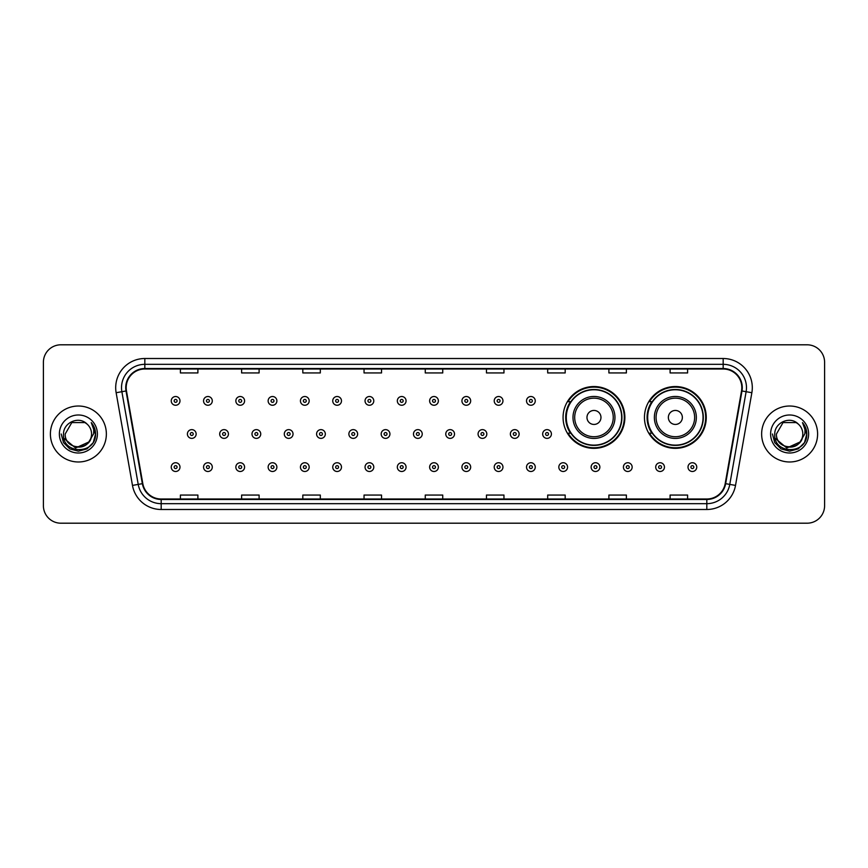 <?xml version="1.0" encoding="UTF-8"?>
<svg xmlns="http://www.w3.org/2000/svg" width="868" height="868" viewBox="0 0 868 868"><rect width="100%" height="100%" fill="white"/><g stroke="black" fill="none" stroke-linecap="round" stroke-linejoin="round"><path stroke-width="1.3" d="M644.457 417.443A30.901 30.901 0 0 0 675.358 448.344A30.901 30.901 0 0 0 706.259 417.443A30.901 30.901 0 0 0 675.358 386.542A30.901 30.901 0 0 0 644.457 417.443M563.072 417.443A30.901 30.901 0 0 0 593.972 448.344A30.901 30.901 0 0 0 624.873 417.443A30.901 30.901 0 0 0 593.972 386.542A30.901 30.901 0 0 0 563.072 417.443M570.482 433.186A28.275 28.275 0 0 1 570.482 401.7M651.868 433.186A28.275 28.275 0 0 1 651.868 401.7M43.4 362.292L43.4 505.708A17.49 17.49 0 0 0 60.89 523.198L807.11 523.198A17.49 17.49 0 0 0 824.6 505.708L824.6 362.292A17.49 17.49 0 0 0 807.11 344.802L60.89 344.802A17.49 17.49 0 0 0 43.4 362.292L43.4 505.708M50.398 434A27.982 27.982 0 0 0 78.38 461.982A27.982 27.982 0 0 0 106.363 434A27.982 27.982 0 0 0 78.38 406.018A27.982 27.982 0 0 0 50.398 434A27.982 27.982 0 0 0 78.38 461.982A27.982 27.982 0 0 0 106.363 434A27.982 27.982 0 0 0 78.38 406.018A27.982 27.982 0 0 0 50.398 434M761.637 434A27.982 27.982 0 0 0 789.62 461.982A27.982 27.982 0 0 0 817.602 434A27.982 27.982 0 0 0 789.62 406.018A27.982 27.982 0 0 0 761.637 434A27.982 27.982 0 0 0 789.62 461.982A27.982 27.982 0 0 0 817.602 434A27.982 27.982 0 0 0 789.62 406.018A27.982 27.982 0 0 0 761.637 434M126.185 387.649A18.651 18.651 0 0 1 144.837 368.998L723.163 368.998A18.651 18.651 0 0 1 741.532 390.893L725.192 483.584A18.651 18.651 0 0 1 706.812 499.002L161.188 499.002A18.651 18.651 0 0 1 142.808 483.584L126.468 390.893A18.651 18.651 0 0 1 126.185 387.649M125.719 387.649A19.118 19.118 0 0 0 126.012 390.969L142.352 483.671A19.118 19.118 0 0 0 161.188 499.469L706.812 499.469A19.118 19.118 0 0 0 725.648 483.671L741.988 390.969A19.118 19.118 0 0 0 723.163 368.531L144.837 368.531A19.118 19.118 0 0 0 125.719 387.649M116.138 392.716A29.154 29.154 0 0 1 144.837 358.506L723.163 358.506A29.154 29.154 0 0 1 751.862 392.716L735.521 485.407A29.154 29.154 0 0 1 706.812 509.494L161.188 509.494A29.154 29.154 0 0 1 132.478 485.407L116.138 392.716L121.878 391.707A23.317 23.317 0 0 1 144.837 364.332L723.163 364.332A23.317 23.317 0 0 1 746.122 391.707L729.782 484.398A23.317 23.317 0 0 1 706.812 503.668L161.188 503.668A23.317 23.317 0 0 1 138.218 484.398L121.878 391.707A23.317 23.317 0 0 1 121.52 387.649M807.11 344.802L60.89 344.802M60.89 523.198L807.11 523.198M824.6 505.708L824.6 362.292M425.255 368.998L425.255 372.947L442.745 372.947L442.745 368.998M364.039 368.998L364.039 372.947L381.529 372.947L381.529 368.998M302.824 368.998L302.824 372.947L320.314 372.947L320.314 368.998M241.619 368.998L241.619 372.947L259.109 372.947L259.109 368.998M180.403 368.998L180.403 372.947L197.893 372.947L197.893 368.998M486.471 368.998L486.471 372.947L503.961 372.947L503.961 368.998M547.686 368.998L547.686 372.947L565.176 372.947L565.176 368.998M608.891 368.998L608.891 372.947L626.381 372.947L626.381 368.998M670.107 368.998L670.107 372.947L687.597 372.947L687.597 368.998M442.745 499.002L442.745 495.053L425.255 495.053L425.255 499.002M381.529 499.002L381.529 495.053L364.039 495.053L364.039 499.002M320.314 499.002L320.314 495.053L302.824 495.053L302.824 499.002M259.109 499.002L259.109 495.053L241.619 495.053L241.619 499.002M197.893 499.002L197.893 495.053L180.403 495.053L180.403 499.002M503.961 499.002L503.961 495.053L486.471 495.053L486.471 499.002M565.176 499.002L565.176 495.053L547.686 495.053L547.686 499.002M626.381 499.002L626.381 495.053L608.891 495.053L608.891 499.002M687.597 499.002L687.597 495.053L670.107 495.053L670.107 499.002M88.482 442.463C81.483 451.924 64.514 445.87 65.198 434C64.395 451.002 92.366 451.002 91.563 434C92.366 451.002 64.395 451.002 65.198 434L71.794 422.586L84.966 422.586L87.017 424.04C78.923 415.566 63.353 422.553 63.505 434C62.019 454.344 95.003 454.875 95.534 434.987L95.567 434C95.513 429.682 94.08 425.884 91.248 422.607C93.397 426.145 94.156 429.942 93.527 434L88.482 442.463A13.183 13.183 0 0 0 91.563 434C92.366 451.002 64.395 451.002 65.198 434L71.794 422.586M91.563 434A13.183 13.183 0 0 0 87.017 424.04M89.317 441.758L75.57 447.996L63.906 438.275M59.371 434A19.009 19.009 0 0 0 78.38 453.009A19.009 19.009 0 0 0 97.39 434A19.009 19.009 0 0 0 78.38 414.991A19.009 19.009 0 0 0 59.371 434M91.248 422.607L95.556 434.499L94.753 428.792L95.556 434.499L94.753 428.792L95.556 434.499L91.379 422.759L95.556 434.499L91.379 422.759L95.567 434L93.267 442.593L86.974 448.886L78.38 451.186L69.787 448.886L63.494 442.593L61.194 434M91.379 422.759L95.556 434.51M600.971 417.443A6.998 6.998 0 0 0 593.972 410.445A6.998 6.998 0 0 0 586.974 417.443A6.998 6.998 0 0 0 593.972 424.441A6.998 6.998 0 0 0 600.971 417.443M614.956 417.443A20.984 20.984 0 0 0 593.972 396.459A20.984 20.984 0 0 0 572.989 417.443A20.984 20.984 0 0 0 593.972 438.427A20.984 20.984 0 0 0 614.956 417.443A20.984 20.984 0 0 1 593.972 438.427A20.984 20.984 0 0 1 572.989 417.443M621.662 417.443A27.689 27.689 0 0 0 593.972 389.754A27.689 27.689 0 0 0 566.283 417.443A27.689 27.689 0 0 0 593.972 445.132A27.689 27.689 0 0 0 621.662 417.443M624.287 417.443A30.315 30.315 0 0 1 568.063 433.186L570.873 433.186A27.95 27.95 0 0 0 621.922 417.508A27.95 27.95 0 0 0 570.873 401.7L568.063 401.7A30.315 30.315 0 0 1 624.287 417.443M682.356 417.443A6.998 6.998 0 0 0 675.358 410.445A6.998 6.998 0 0 0 668.36 417.443A6.998 6.998 0 0 0 675.358 424.441A6.998 6.998 0 0 0 682.356 417.443M696.342 417.443A20.984 20.984 0 0 0 675.358 396.459A20.984 20.984 0 0 0 654.364 417.443A20.984 20.984 0 0 0 675.358 438.427A20.984 20.984 0 0 0 696.342 417.443A20.984 20.984 0 0 1 675.358 438.427A20.984 20.984 0 0 1 654.364 417.443M703.047 417.443A27.689 27.689 0 0 0 675.358 389.754A27.689 27.689 0 0 0 647.669 417.443A27.689 27.689 0 0 0 675.358 445.132A27.689 27.689 0 0 0 703.047 417.443M705.673 417.443A30.315 30.315 0 0 1 649.448 433.186L652.259 433.186A27.95 27.95 0 0 0 703.308 417.508A27.95 27.95 0 0 0 652.259 401.7L649.448 401.7A30.315 30.315 0 0 1 705.673 417.443M802.802 434C803.605 451.002 775.634 451.002 776.437 434L783.034 422.586L796.206 422.586L798.256 424.04C790.162 415.566 774.592 422.553 774.744 434C773.258 454.344 806.242 454.875 806.784 434.987L806.806 434C806.763 429.682 805.32 425.884 802.488 422.607C804.647 426.145 805.395 429.942 804.766 434L799.721 442.463A13.183 13.183 0 0 0 802.802 434C803.605 451.002 775.634 451.002 776.437 434L783.034 422.586L796.206 422.586L798.256 424.04A13.183 13.183 0 0 1 802.802 434C803.605 451.002 775.634 451.002 776.437 434C775.753 445.87 792.723 451.924 799.721 442.463M800.556 441.758L786.809 447.996L775.157 438.275M770.61 434A19.009 19.009 0 0 0 789.62 453.009A19.009 19.009 0 0 0 808.629 434A19.009 19.009 0 0 0 789.62 414.991A19.009 19.009 0 0 0 770.61 434M802.488 422.607L806.795 434.499L806.003 428.792L806.806 434M772.433 434L774.733 442.593L781.026 448.886L789.62 451.186L798.213 448.886L804.506 442.593L806.806 434L802.618 422.759L806.795 434.499L802.748 422.9M802.618 422.759L806.795 434.51M179.991 400.886A4.373 4.373 0 0 1 175.618 405.258A4.373 4.373 0 0 1 171.246 400.886A4.373 4.373 0 0 1 175.618 396.513A4.373 4.373 0 0 1 179.991 400.886A4.373 4.373 0 0 0 175.618 396.513A4.373 4.373 0 0 0 171.246 400.886M212.291 400.886A4.373 4.373 0 0 1 207.919 405.258A4.373 4.373 0 0 1 203.546 400.886A4.373 4.373 0 0 1 207.919 396.513A4.373 4.373 0 0 1 212.291 400.886A4.373 4.373 0 0 0 207.919 396.513A4.373 4.373 0 0 0 203.546 400.886M244.592 400.886A4.373 4.373 0 0 1 240.219 405.258A4.373 4.373 0 0 1 235.846 400.886A4.373 4.373 0 0 1 240.219 396.513A4.373 4.373 0 0 1 244.592 400.886A4.373 4.373 0 0 0 240.219 396.513A4.373 4.373 0 0 0 235.846 400.886M276.881 400.886A4.373 4.373 0 0 1 272.509 405.258A4.373 4.373 0 0 1 268.136 400.886A4.373 4.373 0 0 1 272.509 396.513A4.373 4.373 0 0 1 276.881 400.886A4.373 4.373 0 0 0 272.509 396.513A4.373 4.373 0 0 0 268.136 400.886M309.182 400.886A4.373 4.373 0 0 1 304.809 405.258A4.373 4.373 0 0 1 300.436 400.886A4.373 4.373 0 0 1 304.809 396.513A4.373 4.373 0 0 1 309.182 400.886A4.373 4.373 0 0 0 304.809 396.513A4.373 4.373 0 0 0 300.436 400.886M341.482 400.886A4.373 4.373 0 0 1 337.109 405.258A4.373 4.373 0 0 1 332.737 400.886A4.373 4.373 0 0 1 337.109 396.513A4.373 4.373 0 0 1 341.482 400.886A4.373 4.373 0 0 0 337.109 396.513A4.373 4.373 0 0 0 332.737 400.886M373.782 400.886A4.373 4.373 0 0 1 369.41 405.258A4.373 4.373 0 0 1 365.037 400.886A4.373 4.373 0 0 1 369.41 396.513A4.373 4.373 0 0 1 373.782 400.886A4.373 4.373 0 0 0 369.41 396.513A4.373 4.373 0 0 0 365.037 400.886M406.072 400.886A4.373 4.373 0 0 1 401.7 405.258A4.373 4.373 0 0 1 397.327 400.886A4.373 4.373 0 0 1 401.7 396.513A4.373 4.373 0 0 1 406.072 400.886A4.373 4.373 0 0 0 401.7 396.513A4.373 4.373 0 0 0 397.327 400.886M438.373 400.886A4.373 4.373 0 0 1 434 405.258A4.373 4.373 0 0 1 429.627 400.886A4.373 4.373 0 0 1 434 396.513A4.373 4.373 0 0 1 438.373 400.886A4.373 4.373 0 0 0 434 396.513A4.373 4.373 0 0 0 429.627 400.886M470.673 400.886A4.373 4.373 0 0 1 466.3 405.258A4.373 4.373 0 0 1 461.928 400.886A4.373 4.373 0 0 1 466.3 396.513A4.373 4.373 0 0 1 470.673 400.886A4.373 4.373 0 0 0 466.3 396.513A4.373 4.373 0 0 0 461.928 400.886M502.963 400.886A4.373 4.373 0 0 1 498.59 405.258A4.373 4.373 0 0 1 494.217 400.886A4.373 4.373 0 0 1 498.59 396.513A4.373 4.373 0 0 1 502.963 400.886A4.373 4.373 0 0 0 498.59 396.513A4.373 4.373 0 0 0 494.217 400.886M535.263 400.886A4.373 4.373 0 0 1 530.89 405.258A4.373 4.373 0 0 1 526.518 400.886A4.373 4.373 0 0 1 530.89 396.513A4.373 4.373 0 0 1 535.263 400.886A4.373 4.373 0 0 0 530.89 396.513A4.373 4.373 0 0 0 526.518 400.886M187.401 434A4.373 4.373 0 0 1 191.774 429.627A4.373 4.373 0 0 1 196.146 434A4.373 4.373 0 0 1 191.774 438.373A4.373 4.373 0 0 1 187.401 434A4.373 4.373 0 0 0 191.774 438.373A4.373 4.373 0 0 0 196.146 434M219.691 434A4.373 4.373 0 0 1 224.063 429.627A4.373 4.373 0 0 1 228.436 434A4.373 4.373 0 0 1 224.063 438.373A4.373 4.373 0 0 1 219.691 434A4.373 4.373 0 0 0 224.063 438.373A4.373 4.373 0 0 0 228.436 434M251.991 434A4.373 4.373 0 0 1 256.364 429.627A4.373 4.373 0 0 1 260.736 434A4.373 4.373 0 0 1 256.364 438.373A4.373 4.373 0 0 1 251.991 434A4.373 4.373 0 0 0 256.364 438.373A4.373 4.373 0 0 0 260.736 434M284.292 434A4.373 4.373 0 0 1 288.664 429.627A4.373 4.373 0 0 1 293.037 434A4.373 4.373 0 0 1 288.664 438.373A4.373 4.373 0 0 1 284.292 434A4.373 4.373 0 0 0 288.664 438.373A4.373 4.373 0 0 0 293.037 434M316.592 434A4.373 4.373 0 0 1 320.954 429.627A4.373 4.373 0 0 1 325.326 434A4.373 4.373 0 0 1 320.954 438.373A4.373 4.373 0 0 1 316.592 434A4.373 4.373 0 0 0 320.954 438.373A4.373 4.373 0 0 0 325.326 434M348.882 434A4.373 4.373 0 0 1 353.254 429.627A4.373 4.373 0 0 1 357.627 434A4.373 4.373 0 0 1 353.254 438.373A4.373 4.373 0 0 1 348.882 434A4.373 4.373 0 0 0 353.254 438.373A4.373 4.373 0 0 0 357.627 434M381.182 434A4.373 4.373 0 0 1 385.555 429.627A4.373 4.373 0 0 1 389.927 434A4.373 4.373 0 0 1 385.555 438.373A4.373 4.373 0 0 1 381.182 434A4.373 4.373 0 0 0 385.555 438.373A4.373 4.373 0 0 0 389.927 434M413.483 434A4.373 4.373 0 0 1 417.855 429.627A4.373 4.373 0 0 1 422.228 434A4.373 4.373 0 0 1 417.855 438.373A4.373 4.373 0 0 1 413.483 434A4.373 4.373 0 0 0 417.855 438.373A4.373 4.373 0 0 0 422.228 434M445.772 434A4.373 4.373 0 0 1 450.145 429.627A4.373 4.373 0 0 1 454.517 434A4.373 4.373 0 0 1 450.145 438.373A4.373 4.373 0 0 1 445.772 434A4.373 4.373 0 0 0 450.145 438.373A4.373 4.373 0 0 0 454.517 434M478.073 434A4.373 4.373 0 0 1 482.445 429.627A4.373 4.373 0 0 1 486.818 434A4.373 4.373 0 0 1 482.445 438.373A4.373 4.373 0 0 1 478.073 434A4.373 4.373 0 0 0 482.445 438.373A4.373 4.373 0 0 0 486.818 434M510.373 434A4.373 4.373 0 0 1 514.746 429.627A4.373 4.373 0 0 1 519.118 434A4.373 4.373 0 0 1 514.746 438.373A4.373 4.373 0 0 1 510.373 434A4.373 4.373 0 0 0 514.746 438.373A4.373 4.373 0 0 0 519.118 434M542.674 434A4.373 4.373 0 0 1 547.046 429.627A4.373 4.373 0 0 1 551.408 434A4.373 4.373 0 0 1 547.046 438.373A4.373 4.373 0 0 1 542.674 434A4.373 4.373 0 0 0 547.046 438.373A4.373 4.373 0 0 0 551.408 434M171.246 467.114A4.373 4.373 0 0 1 175.618 462.742A4.373 4.373 0 0 1 179.991 467.114A4.373 4.373 0 0 1 175.618 471.487A4.373 4.373 0 0 1 171.246 467.114A4.373 4.373 0 0 0 175.618 471.487A4.373 4.373 0 0 0 179.991 467.114M203.546 467.114A4.373 4.373 0 0 1 207.919 462.742A4.373 4.373 0 0 1 212.291 467.114A4.373 4.373 0 0 1 207.919 471.487A4.373 4.373 0 0 1 203.546 467.114A4.373 4.373 0 0 0 207.919 471.487A4.373 4.373 0 0 0 212.291 467.114M235.846 467.114A4.373 4.373 0 0 1 240.219 462.742A4.373 4.373 0 0 1 244.592 467.114A4.373 4.373 0 0 1 240.219 471.487A4.373 4.373 0 0 1 235.846 467.114A4.373 4.373 0 0 0 240.219 471.487A4.373 4.373 0 0 0 244.592 467.114M268.136 467.114A4.373 4.373 0 0 1 272.509 462.742A4.373 4.373 0 0 1 276.881 467.114A4.373 4.373 0 0 1 272.509 471.487A4.373 4.373 0 0 1 268.136 467.114A4.373 4.373 0 0 0 272.509 471.487A4.373 4.373 0 0 0 276.881 467.114M300.436 467.114A4.373 4.373 0 0 1 304.809 462.742A4.373 4.373 0 0 1 309.182 467.114A4.373 4.373 0 0 1 304.809 471.487A4.373 4.373 0 0 1 300.436 467.114A4.373 4.373 0 0 0 304.809 471.487A4.373 4.373 0 0 0 309.182 467.114M332.737 467.114A4.373 4.373 0 0 1 337.109 462.742A4.373 4.373 0 0 1 341.482 467.114A4.373 4.373 0 0 1 337.109 471.487A4.373 4.373 0 0 1 332.737 467.114A4.373 4.373 0 0 0 337.109 471.487A4.373 4.373 0 0 0 341.482 467.114M365.037 467.114A4.373 4.373 0 0 1 369.41 462.742A4.373 4.373 0 0 1 373.782 467.114A4.373 4.373 0 0 1 369.41 471.487A4.373 4.373 0 0 1 365.037 467.114A4.373 4.373 0 0 0 369.41 471.487A4.373 4.373 0 0 0 373.782 467.114M397.327 467.114A4.373 4.373 0 0 1 401.7 462.742A4.373 4.373 0 0 1 406.072 467.114A4.373 4.373 0 0 1 401.7 471.487A4.373 4.373 0 0 1 397.327 467.114A4.373 4.373 0 0 0 401.7 471.487A4.373 4.373 0 0 0 406.072 467.114M429.627 467.114A4.373 4.373 0 0 1 434 462.742A4.373 4.373 0 0 1 438.373 467.114A4.373 4.373 0 0 1 434 471.487A4.373 4.373 0 0 1 429.627 467.114A4.373 4.373 0 0 0 434 471.487A4.373 4.373 0 0 0 438.373 467.114M461.928 467.114A4.373 4.373 0 0 1 466.3 462.742A4.373 4.373 0 0 1 470.673 467.114A4.373 4.373 0 0 1 466.3 471.487A4.373 4.373 0 0 1 461.928 467.114A4.373 4.373 0 0 0 466.3 471.487A4.373 4.373 0 0 0 470.673 467.114M494.217 467.114A4.373 4.373 0 0 1 498.59 462.742A4.373 4.373 0 0 1 502.963 467.114A4.373 4.373 0 0 1 498.59 471.487A4.373 4.373 0 0 1 494.217 467.114A4.373 4.373 0 0 0 498.59 471.487A4.373 4.373 0 0 0 502.963 467.114M526.518 467.114A4.373 4.373 0 0 1 530.89 462.742A4.373 4.373 0 0 1 535.263 467.114A4.373 4.373 0 0 1 530.89 471.487A4.373 4.373 0 0 1 526.518 467.114A4.373 4.373 0 0 0 530.89 471.487A4.373 4.373 0 0 0 535.263 467.114M558.818 467.114A4.373 4.373 0 0 1 563.191 462.742A4.373 4.373 0 0 1 567.563 467.114A4.373 4.373 0 0 1 563.191 471.487A4.373 4.373 0 0 1 558.818 467.114A4.373 4.373 0 0 0 563.191 471.487A4.373 4.373 0 0 0 567.563 467.114M591.119 467.114A4.373 4.373 0 0 1 595.491 462.742A4.373 4.373 0 0 1 599.864 467.114A4.373 4.373 0 0 1 595.491 471.487A4.373 4.373 0 0 1 591.119 467.114A4.373 4.373 0 0 0 595.491 471.487A4.373 4.373 0 0 0 599.864 467.114M623.408 467.114A4.373 4.373 0 0 1 627.781 462.742A4.373 4.373 0 0 1 632.154 467.114A4.373 4.373 0 0 1 627.781 471.487A4.373 4.373 0 0 1 623.408 467.114A4.373 4.373 0 0 0 627.781 471.487A4.373 4.373 0 0 0 632.154 467.114M655.709 467.114A4.373 4.373 0 0 1 660.081 462.742A4.373 4.373 0 0 1 664.454 467.114A4.373 4.373 0 0 1 660.081 471.487A4.373 4.373 0 0 1 655.709 467.114A4.373 4.373 0 0 0 660.081 471.487A4.373 4.373 0 0 0 664.454 467.114M688.009 467.114A4.373 4.373 0 0 1 692.382 462.742A4.373 4.373 0 0 1 696.754 467.114A4.373 4.373 0 0 1 692.382 471.487A4.373 4.373 0 0 1 688.009 467.114A4.373 4.373 0 0 0 692.382 471.487A4.373 4.373 0 0 0 696.754 467.114M723.163 358.506L723.163 368.531M121.878 391.707L126.012 390.969M161.188 509.494L161.188 499.469M706.812 499.469L706.812 509.494M725.648 483.671L735.521 485.407M132.478 485.407L142.352 483.671M741.988 390.969L751.862 392.716M144.837 358.506L144.837 368.531M613.253 417.443A19.28 19.28 0 0 0 593.972 398.162A19.28 19.28 0 0 0 574.692 417.443A19.28 19.28 0 0 0 593.972 436.723A19.28 19.28 0 0 0 613.253 417.443M694.639 417.443A19.28 19.28 0 0 0 675.358 398.162A19.28 19.28 0 0 0 656.078 417.443A19.28 19.28 0 0 0 675.358 436.723A19.28 19.28 0 0 0 694.639 417.443M174.164 400.886A1.454 1.454 0 0 0 175.618 402.34A1.454 1.454 0 0 0 177.083 400.886A1.454 1.454 0 0 0 175.618 399.432A1.454 1.454 0 0 0 174.164 400.886M206.465 400.886A1.454 1.454 0 0 0 207.919 402.34A1.454 1.454 0 0 0 209.372 400.886A1.454 1.454 0 0 0 207.919 399.432A1.454 1.454 0 0 0 206.465 400.886M238.754 400.886A1.454 1.454 0 0 0 240.219 402.34A1.454 1.454 0 0 0 241.673 400.886A1.454 1.454 0 0 0 240.219 399.432A1.454 1.454 0 0 0 238.754 400.886M271.055 400.886A1.454 1.454 0 0 0 272.509 402.34A1.454 1.454 0 0 0 273.973 400.886A1.454 1.454 0 0 0 272.509 399.432A1.454 1.454 0 0 0 271.055 400.886M303.355 400.886A1.454 1.454 0 0 0 304.809 402.34A1.454 1.454 0 0 0 306.263 400.886A1.454 1.454 0 0 0 304.809 399.432A1.454 1.454 0 0 0 303.355 400.886M335.656 400.886A1.454 1.454 0 0 0 337.109 402.34A1.454 1.454 0 0 0 338.563 400.886A1.454 1.454 0 0 0 337.109 399.432A1.454 1.454 0 0 0 335.656 400.886M367.945 400.886A1.454 1.454 0 0 0 369.41 402.34A1.454 1.454 0 0 0 370.864 400.886A1.454 1.454 0 0 0 369.41 399.432A1.454 1.454 0 0 0 367.945 400.886M400.246 400.886A1.454 1.454 0 0 0 401.7 402.34A1.454 1.454 0 0 0 403.164 400.886A1.454 1.454 0 0 0 401.7 399.432A1.454 1.454 0 0 0 400.246 400.886M432.546 400.886A1.454 1.454 0 0 0 434 402.34A1.454 1.454 0 0 0 435.454 400.886A1.454 1.454 0 0 0 434 399.432A1.454 1.454 0 0 0 432.546 400.886M464.836 400.886A1.454 1.454 0 0 0 466.3 402.34A1.454 1.454 0 0 0 467.754 400.886A1.454 1.454 0 0 0 466.3 399.432A1.454 1.454 0 0 0 464.836 400.886M497.136 400.886A1.454 1.454 0 0 0 498.59 402.34A1.454 1.454 0 0 0 500.055 400.886A1.454 1.454 0 0 0 498.59 399.432A1.454 1.454 0 0 0 497.136 400.886M529.437 400.886A1.454 1.454 0 0 0 530.89 402.34A1.454 1.454 0 0 0 532.344 400.886A1.454 1.454 0 0 0 530.89 399.432A1.454 1.454 0 0 0 529.437 400.886M193.228 434A1.454 1.454 0 0 0 191.774 432.546A1.454 1.454 0 0 0 190.309 434A1.454 1.454 0 0 0 191.774 435.454A1.454 1.454 0 0 0 193.228 434M225.528 434A1.454 1.454 0 0 0 224.063 432.546A1.454 1.454 0 0 0 222.609 434A1.454 1.454 0 0 0 224.063 435.454A1.454 1.454 0 0 0 225.528 434M257.818 434A1.454 1.454 0 0 0 256.364 432.546A1.454 1.454 0 0 0 254.91 434A1.454 1.454 0 0 0 256.364 435.454A1.454 1.454 0 0 0 257.818 434M290.118 434A1.454 1.454 0 0 0 288.664 432.546A1.454 1.454 0 0 0 287.2 434A1.454 1.454 0 0 0 288.664 435.454A1.454 1.454 0 0 0 290.118 434M322.419 434A1.454 1.454 0 0 0 320.954 432.546A1.454 1.454 0 0 0 319.5 434A1.454 1.454 0 0 0 320.954 435.454A1.454 1.454 0 0 0 322.419 434M354.719 434A1.454 1.454 0 0 0 353.254 432.546A1.454 1.454 0 0 0 351.8 434A1.454 1.454 0 0 0 353.254 435.454A1.454 1.454 0 0 0 354.719 434M387.009 434A1.454 1.454 0 0 0 385.555 432.546A1.454 1.454 0 0 0 384.101 434A1.454 1.454 0 0 0 385.555 435.454A1.454 1.454 0 0 0 387.009 434M419.309 434A1.454 1.454 0 0 0 417.855 432.546A1.454 1.454 0 0 0 416.39 434A1.454 1.454 0 0 0 417.855 435.454A1.454 1.454 0 0 0 419.309 434M451.61 434A1.454 1.454 0 0 0 450.145 432.546A1.454 1.454 0 0 0 448.691 434A1.454 1.454 0 0 0 450.145 435.454A1.454 1.454 0 0 0 451.61 434M483.899 434A1.454 1.454 0 0 0 482.445 432.546A1.454 1.454 0 0 0 480.991 434A1.454 1.454 0 0 0 482.445 435.454A1.454 1.454 0 0 0 483.899 434M516.2 434A1.454 1.454 0 0 0 514.746 432.546A1.454 1.454 0 0 0 513.281 434A1.454 1.454 0 0 0 514.746 435.454A1.454 1.454 0 0 0 516.2 434M548.5 434A1.454 1.454 0 0 0 547.046 432.546A1.454 1.454 0 0 0 545.581 434A1.454 1.454 0 0 0 547.046 435.454A1.454 1.454 0 0 0 548.5 434M177.083 467.114A1.454 1.454 0 0 0 175.618 465.66A1.454 1.454 0 0 0 174.164 467.114A1.454 1.454 0 0 0 175.618 468.568A1.454 1.454 0 0 0 177.083 467.114M209.372 467.114A1.454 1.454 0 0 0 207.919 465.66A1.454 1.454 0 0 0 206.465 467.114A1.454 1.454 0 0 0 207.919 468.568A1.454 1.454 0 0 0 209.372 467.114M241.673 467.114A1.454 1.454 0 0 0 240.219 465.66A1.454 1.454 0 0 0 238.754 467.114A1.454 1.454 0 0 0 240.219 468.568A1.454 1.454 0 0 0 241.673 467.114M273.973 467.114A1.454 1.454 0 0 0 272.509 465.66A1.454 1.454 0 0 0 271.055 467.114A1.454 1.454 0 0 0 272.509 468.568A1.454 1.454 0 0 0 273.973 467.114M306.263 467.114A1.454 1.454 0 0 0 304.809 465.66A1.454 1.454 0 0 0 303.355 467.114A1.454 1.454 0 0 0 304.809 468.568A1.454 1.454 0 0 0 306.263 467.114M338.563 467.114A1.454 1.454 0 0 0 337.109 465.66A1.454 1.454 0 0 0 335.656 467.114A1.454 1.454 0 0 0 337.109 468.568A1.454 1.454 0 0 0 338.563 467.114M370.864 467.114A1.454 1.454 0 0 0 369.41 465.66A1.454 1.454 0 0 0 367.945 467.114A1.454 1.454 0 0 0 369.41 468.568A1.454 1.454 0 0 0 370.864 467.114M403.164 467.114A1.454 1.454 0 0 0 401.7 465.66A1.454 1.454 0 0 0 400.246 467.114A1.454 1.454 0 0 0 401.7 468.568A1.454 1.454 0 0 0 403.164 467.114M435.454 467.114A1.454 1.454 0 0 0 434 465.66A1.454 1.454 0 0 0 432.546 467.114A1.454 1.454 0 0 0 434 468.568A1.454 1.454 0 0 0 435.454 467.114M467.754 467.114A1.454 1.454 0 0 0 466.3 465.66A1.454 1.454 0 0 0 464.836 467.114A1.454 1.454 0 0 0 466.3 468.568A1.454 1.454 0 0 0 467.754 467.114M500.055 467.114A1.454 1.454 0 0 0 498.59 465.66A1.454 1.454 0 0 0 497.136 467.114A1.454 1.454 0 0 0 498.59 468.568A1.454 1.454 0 0 0 500.055 467.114M532.344 467.114A1.454 1.454 0 0 0 530.89 465.66A1.454 1.454 0 0 0 529.437 467.114A1.454 1.454 0 0 0 530.89 468.568A1.454 1.454 0 0 0 532.344 467.114M564.645 467.114A1.454 1.454 0 0 0 563.191 465.66A1.454 1.454 0 0 0 561.737 467.114A1.454 1.454 0 0 0 563.191 468.568A1.454 1.454 0 0 0 564.645 467.114M596.945 467.114A1.454 1.454 0 0 0 595.491 465.66A1.454 1.454 0 0 0 594.027 467.114A1.454 1.454 0 0 0 595.491 468.568A1.454 1.454 0 0 0 596.945 467.114M629.246 467.114A1.454 1.454 0 0 0 627.781 465.66A1.454 1.454 0 0 0 626.327 467.114A1.454 1.454 0 0 0 627.781 468.568A1.454 1.454 0 0 0 629.246 467.114M661.535 467.114A1.454 1.454 0 0 0 660.081 465.66A1.454 1.454 0 0 0 658.628 467.114A1.454 1.454 0 0 0 660.081 468.568A1.454 1.454 0 0 0 661.535 467.114M693.836 467.114A1.454 1.454 0 0 0 692.382 465.66A1.454 1.454 0 0 0 690.917 467.114A1.454 1.454 0 0 0 692.382 468.568A1.454 1.454 0 0 0 693.836 467.114"/></g></svg>
